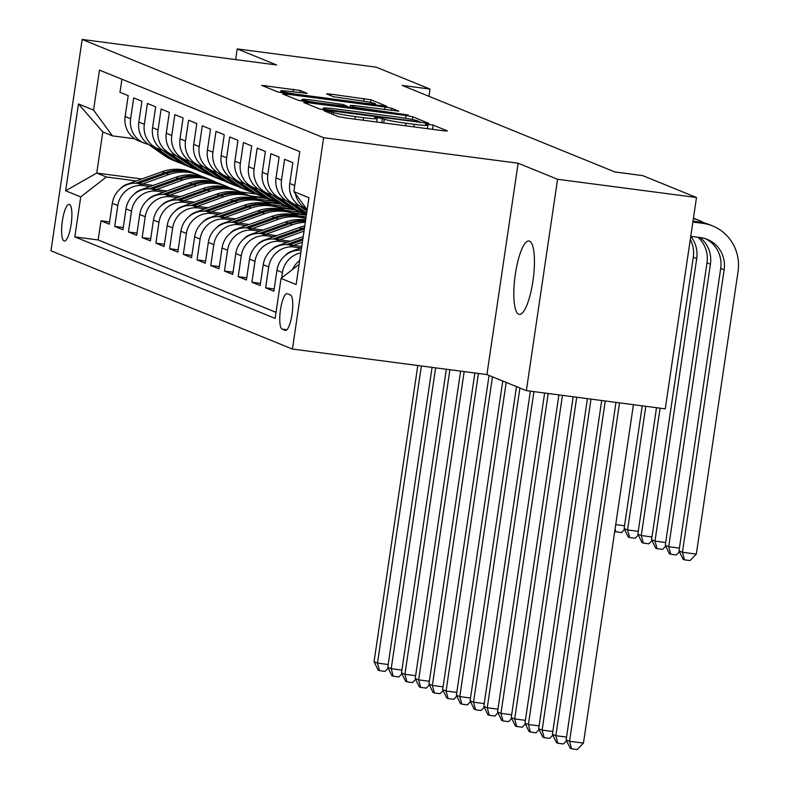 <?xml version="1.0" encoding="UTF-8"?>
<svg xmlns="http://www.w3.org/2000/svg" width="789" height="789" viewBox="0 0 789 789"><rect width="100%" height="100%" fill="white"/><g stroke="black" fill="none" stroke-linecap="round" stroke-linejoin="round"><path stroke-width="1.18" d="M326.942 110.904L324.062 110.785L338.373 116.614L345.178 117.877L443.349 130.757L447.462 130.925L433.151 125.106L425.399 124.021L427.372 124.859A18.177 1.144 8.4 0 1 427.894 125.224A18.177 1.144 8.4 0 1 414.225 124.317L406.039 123.242A18.177 1.144 8.4 0 1 384.282 119.198L377.665 117.561L374.676 117.364L376.639 118.202A18.177 1.144 8.4 0 1 377.162 118.567A18.177 1.144 8.4 0 1 363.502 117.66L355.316 116.585A18.177 1.144 8.4 0 1 333.55 112.541L326.942 110.904M518.728 314.249A37.024 9.192 -82.5 0 0 519.31 314.407A37.024 9.192 -82.5 0 0 533.078 280.085A37.024 9.192 -82.5 0 0 529.527 241.138A37.024 9.192 -82.5 0 0 528.946 240.98A37.024 9.192 -82.5 0 0 515.178 275.312A37.024 9.192 -82.5 0 0 518.728 314.249M64.047 240.98A18.512 4.596 -82.5 0 0 64.333 241.059A18.512 4.596 -82.5 0 0 71.217 223.898A18.512 4.596 -82.5 0 0 69.442 204.43A18.512 4.596 -82.5 0 0 69.156 204.351A18.512 4.596 -82.5 0 0 62.272 221.512A18.512 4.596 -82.5 0 0 64.047 240.98M300.274 90.508L261.652 85.35L277.708 91.928L284.504 93.191L386.955 106.357L370.899 99.779L330.828 94.147L326.557 93.861L333.52 96.741L356.825 100.173A15.188 0.957 8.4 0 1 375.456 103.862A15.188 0.957 8.4 0 1 364.025 103.103L299.396 94.621A15.188 0.957 8.4 0 1 280.766 90.942A15.188 0.957 8.4 0 1 292.186 91.692L307.237 93.388L300.274 90.508L299.948 92.707M276.663 64.974L237.213 48.928L376.136 67.154L429.985 89.068L402.203 85.419L614.858 171.953L642.64 175.602L696.49 197.506L557.567 179.281L518.126 163.224L323.638 137.71L82.174 39.45L276.663 64.974M307.809 102.669L303.696 102.501L319.584 108.971L326.39 110.233L428.841 123.4L412.785 116.821L405.98 115.549L307.809 102.669L307.592 104.089M298.646 100.45L282.758 93.98L286.861 94.147L385.042 107.028L391.847 108.3L398.81 111.18L354.725 105.667L350.444 105.391L355.119 107.334L408.248 115.007L298.646 100.45M109.553 221.946L100.992 220.821L109.227 224.175L112.304 203.325L117.798 205.554A23.137 22.368 -67.9 0 1 143.391 185.622L150.117 186.51M123.271 227.528L114.711 226.404L122.946 229.757L126.023 208.907L131.516 211.136A23.137 22.368 -67.9 0 1 157.119 191.204L163.836 192.092M137 233.11L128.439 231.986L136.665 235.339L139.742 214.49L145.235 216.719A23.137 22.368 -67.9 0 1 170.838 196.786L177.555 197.674M150.719 238.692L142.158 237.568L150.383 240.921L153.46 220.072L158.954 222.301A23.137 22.368 -67.9 0 1 184.557 202.369L191.273 203.256M164.437 244.274L155.877 243.15L164.102 246.503L167.189 225.654L172.673 227.883A23.137 22.368 -67.9 0 1 198.276 207.951L204.992 208.838M178.156 249.857L169.596 248.732L177.821 252.085L180.908 231.236L186.391 233.465A23.137 22.368 -67.9 0 1 211.994 213.533L218.711 214.421M191.875 255.439L183.314 254.314L191.549 257.668L194.627 236.818L200.11 239.047A23.137 22.368 -67.9 0 1 225.713 219.125L232.43 220.003M205.594 261.021L197.033 259.897L205.268 263.25L208.345 242.401L213.829 244.639A23.137 22.368 -67.9 0 1 239.432 224.707L246.148 225.585M219.312 266.603L210.752 265.489L218.987 268.832L222.064 247.983L227.548 250.221A23.137 22.368 -67.9 0 1 253.151 230.289L259.867 231.167M233.031 272.185L224.47 271.071L232.706 274.414L235.783 253.565L241.266 255.804A23.137 22.368 -67.9 0 1 266.869 235.872L273.586 236.749M246.75 277.777L238.189 276.653L246.424 279.996L249.502 259.147L254.985 261.386A23.137 22.368 -67.9 0 1 280.588 241.454L287.314 242.331M260.469 283.359L251.908 282.235L260.143 285.579L263.22 264.729L268.714 266.968A23.137 22.368 -67.9 0 1 294.307 247.036L301.033 247.914M274.187 288.942L265.627 287.817L273.862 291.161L276.939 270.311L282.432 272.55A23.137 22.368 -67.9 0 1 300.816 252.874M306.803 209.282L303.262 207.842A23.137 22.368 112.1 0 1 289.76 183.492L292.837 162.642L284.612 159.289L281.535 180.139A23.137 22.368 -67.9 0 0 295.037 204.489A23.137 22.368 -67.9 0 0 299.327 205.742M295.037 204.489L289.543 202.26A23.137 22.368 112.1 0 1 276.042 177.91L279.119 157.06L270.893 153.707L267.806 174.556A23.137 22.368 -67.9 0 0 281.318 198.907A23.137 22.368 -67.9 0 0 285.608 200.159M281.318 198.907L275.825 196.678A23.137 22.368 112.1 0 1 262.323 172.327L265.4 151.478L257.175 148.125L254.088 168.974A23.137 22.368 -67.9 0 0 267.599 193.325A23.137 22.368 -67.9 0 0 271.889 194.577M267.599 193.325L262.106 191.096A23.137 22.368 112.1 0 1 248.604 166.745L251.681 145.896L243.446 142.543L240.369 163.392A23.137 22.368 -67.9 0 0 253.88 187.743A23.137 22.368 -67.9 0 0 258.171 188.995M253.88 187.743L248.387 185.514A23.137 22.368 112.1 0 1 234.885 161.163L237.962 140.314L229.727 136.961L226.65 157.81A23.137 22.368 -67.9 0 0 240.162 182.16A23.137 22.368 -67.9 0 0 244.442 183.413M240.162 182.16L234.668 179.931A23.137 22.368 112.1 0 1 221.167 155.581L224.244 134.732L216.008 131.378L212.931 152.228A23.137 22.368 -67.9 0 0 226.433 176.578A23.137 22.368 -67.9 0 0 230.723 177.831M226.433 176.578L220.95 174.349A23.137 22.368 112.1 0 1 207.448 149.999L210.525 129.149L202.29 125.796L199.213 146.646A23.137 22.368 -67.9 0 0 212.714 170.996A23.137 22.368 -67.9 0 0 217.005 172.249M212.714 170.996L207.231 168.767A23.137 22.368 112.1 0 1 193.729 144.417L196.806 123.567L188.571 120.214L185.494 141.063A23.137 22.368 -67.9 0 0 198.996 165.414A23.137 22.368 -67.9 0 0 203.286 166.666M198.996 165.414L193.512 163.185A23.137 22.368 112.1 0 1 180.01 138.825L183.087 117.975L174.852 114.632L171.775 135.481A23.137 22.368 -67.9 0 0 185.277 159.832A23.137 22.368 -67.9 0 0 189.567 161.084M185.277 159.832L179.793 157.603A23.137 22.368 112.1 0 1 166.282 133.242L169.369 112.393L161.134 109.05L158.056 129.899A23.137 22.368 -67.9 0 0 171.558 154.25A23.137 22.368 -67.9 0 0 175.848 155.492M171.558 154.25L166.075 152.021A23.137 22.368 112.1 0 1 152.563 127.66L155.65 106.811L147.415 103.467L144.338 124.317A23.137 22.368 -67.9 0 0 157.839 148.667A23.137 22.368 -67.9 0 0 162.13 149.91M157.839 148.667L152.356 146.429A23.137 22.368 112.1 0 1 138.844 122.078L141.921 101.229L133.696 97.885L130.619 118.735A23.137 22.368 -67.9 0 0 144.121 143.085A23.137 22.368 -67.9 0 0 148.411 144.328M263.477 201.382L279.651 203.503M112.304 203.325A23.137 22.368 112.1 0 1 137.907 183.393L153.204 185.395M257.461 199.084L273.763 201.215M277.195 206.965L293.37 209.085M126.023 208.907A23.137 22.368 112.1 0 1 151.626 188.975L166.923 190.977M271.179 204.667L287.482 206.807M290.914 212.547L306.467 214.588M139.742 214.49A23.137 22.368 112.1 0 1 165.345 194.558L180.642 196.56M284.898 210.249L301.201 212.389M304.633 218.129L305.915 218.297M153.46 220.072A23.137 22.368 112.1 0 1 179.064 200.14L194.36 202.152M298.617 215.831L306.132 216.817M167.189 225.654A23.137 22.368 112.1 0 1 192.782 205.722L208.079 207.734M180.908 231.236A23.137 22.368 112.1 0 1 206.501 211.304L221.808 213.316M194.627 236.818A23.137 22.368 112.1 0 1 220.23 216.886L235.526 218.898M208.345 242.401A23.137 22.368 112.1 0 1 233.948 222.468L249.245 224.48M222.064 247.983A23.137 22.368 112.1 0 1 247.667 228.051L262.964 230.063M235.783 253.565A23.137 22.368 112.1 0 1 261.386 233.633L276.683 235.645M249.502 259.147A23.137 22.368 112.1 0 1 275.105 239.215L290.401 241.227M263.22 264.729A23.137 22.368 112.1 0 1 288.823 244.797L301.753 246.493M290.382 294.938L287.364 293.705A17.94 4.448 -82.5 0 0 287.088 293.636A17.94 4.448 -82.5 0 0 280.411 310.255A17.94 4.448 -82.5 0 0 282.137 329.121L285.154 330.354A17.94 4.448 -82.5 0 0 285.431 330.423A17.94 4.448 -82.5 0 0 292.108 313.795A17.94 4.448 -82.5 0 0 290.382 294.938M323.638 137.71L292.423 349.054L50.96 250.803L82.174 39.45M100.992 220.821L98.171 239.955L74.827 236.897L275.134 318.401L281.042 278.418L299.12 264.345M74.827 236.897L80.734 196.915L65.645 190.77L78.466 103.941L93.556 110.085L99.463 70.103L299.771 151.606L293.863 191.589L308.953 197.733L296.131 284.563L281.042 278.418M121.9 79.235L119.977 92.303L128.203 95.647L125.126 116.496A23.137 22.368 112.1 0 0 138.637 140.846L144.121 143.085M292.571 269.434A23.137 22.368 -67.9 0 1 299.682 260.498M281.634 277.955L282.432 272.55M265.627 287.817L268.714 266.968M251.908 282.235L254.985 261.386M238.189 276.653L241.266 255.804M224.47 271.071L227.548 250.221M210.752 265.489L213.829 244.639M197.033 259.897L200.11 239.047M183.314 254.314L186.391 233.465M169.596 248.732L172.673 227.883M155.877 243.15L158.954 222.301M142.158 237.568L145.235 216.719M128.439 231.986L131.516 211.136M114.711 226.404L117.798 205.554M98.171 239.955L276.032 312.336M255.922 193.966L240.152 191.895M141.803 178.985L96.731 173.067L106.337 176.983L136.398 180.928M249.758 195.8L265.932 197.921M518.126 163.224L486.912 374.578L526.362 390.624L557.567 179.281M526.362 390.624L665.275 408.86L696.49 197.506M237.213 48.928L235.645 59.589M486.912 374.578L292.423 349.054M428.92 96.288L429.985 89.068M134.741 138.785L112.413 135.856L102.807 131.941L96.731 173.067L65.645 190.77M281.131 204.193L265.587 202.24M287.235 206.767L281.121 204.282M294.849 209.775L279.306 207.823M300.954 212.349L294.839 209.864M267.412 198.611L251.869 196.658M273.517 201.185L267.402 198.7M307.177 209.785L293.863 191.589M306.665 209.095A23.137 22.368 -67.9 0 1 295.441 193.759M301.201 250.251A23.137 22.368 112.1 0 0 276.939 270.311M306.379 215.16L293.025 213.405M93.556 110.085L112.413 135.856M106.337 176.983L80.734 196.915M78.466 103.941L102.807 131.941M325.739 109.365L416.681 121.565L419.669 121.762L417.608 120.885A18.177 1.144 8.4 0 0 395.841 116.841L336.933 109.109A18.177 1.144 8.4 0 0 323.263 108.211A18.177 1.144 8.4 0 0 323.786 108.576L325.739 109.365L325.63 110.125M313.401 100.252A15.188 0.957 8.4 0 0 301.98 99.493A15.188 0.957 8.4 0 0 320.61 103.181L347.653 106.446L342.978 104.503L313.401 100.252M615.962 402.39L566.127 739.875L569.559 741.265L583.456 743.09L633.429 404.678M619.533 402.854L569.559 741.265L571.601 748.82L570.23 748.258L566.127 739.875M583.456 743.09L577.163 749.55L571.601 748.82M705.524 238.742A28.927 27.96 -67.9 0 1 720.712 268.418L679.004 550.89L682.436 552.28L696.322 554.105L738.04 271.643A43.395 41.945 112.1 0 0 712.714 225.979A43.395 41.945 112.1 0 0 702.683 223.326L692.87 222.044M712.714 225.979L709.281 224.579A43.395 41.945 112.1 0 0 699.261 221.936L692.998 221.117M690.76 236.325L700.583 237.607A28.927 27.96 -67.9 0 1 707.26 239.373A28.927 27.96 -67.9 0 1 724.144 269.818L682.436 552.28L684.477 559.835L683.106 559.273L679.004 550.89M696.322 554.105L690.03 560.565L684.477 559.835M298.755 261.248A15.336 14.823 -67.9 0 1 299.721 260.252M601.701 400.516L552.408 734.293L555.841 735.683L566.541 737.084M605.262 400.98L555.841 735.683L557.882 743.238L556.511 742.676L552.408 734.293M566.561 740.763L563.435 743.968L557.882 743.238M285.036 255.666A15.336 14.823 -67.9 0 1 291.338 251.385L301.576 247.716M301.26 249.827L300.205 250.202M587.43 398.642L538.69 728.711L542.122 730.101L552.823 731.502M591 399.106L542.122 730.101L544.163 737.656L542.793 737.094L538.69 728.711M552.842 735.18L549.716 738.386L544.163 737.656M293.4 245.399L302.394 242.184M271.317 250.083A15.336 14.823 -67.9 0 1 277.62 245.803L303.213 236.641M289.316 244.866L302.7 240.073M302.897 238.742L286.486 244.62M573.159 396.768L524.971 723.119L528.403 724.519L539.104 725.919M576.729 397.242L528.403 724.519L530.445 732.074L529.074 731.511L524.971 723.119M539.124 729.598L535.997 732.803L530.445 732.074M279.681 239.817L304.031 231.098M257.599 244.501A15.336 14.823 -67.9 0 1 263.891 240.221L299.199 227.577A44.263 42.784 -67.9 0 1 304.781 225.989M275.598 239.284L303.449 229.303A44.263 42.784 -67.9 0 1 304.337 229.007M304.515 227.765A44.263 42.784 112.1 0 0 301.812 228.642L272.767 239.037M558.898 394.894L511.252 717.536L514.684 718.937L525.385 720.337M562.458 395.368L514.684 718.937L516.726 726.491L515.355 725.929L511.252 717.536M525.405 724.016L522.279 727.221L516.726 726.491M700.011 237.538A28.927 27.96 -67.9 0 1 710.425 264.236L668.717 546.698L679.418 548.099M697.92 237.262A28.927 27.96 -67.9 0 1 706.993 262.836L665.285 545.307L668.717 546.698L670.758 554.253L669.388 553.691L665.285 545.307M679.437 551.777L676.311 554.983L670.758 554.253M703.995 222.843A43.395 41.945 112.1 0 0 698.995 220.397L695.563 218.997A43.395 41.945 112.1 0 0 693.432 218.198M698.995 220.397A43.395 41.945 112.1 0 0 693.373 218.573M690.75 236.345A28.927 27.96 -67.9 0 1 696.707 258.654L654.998 541.116L665.699 542.516M690.296 239.471A28.927 27.96 -67.9 0 1 693.275 257.253L651.566 539.715L654.998 541.116L657.04 548.671L655.669 548.108L651.566 539.715M665.719 546.195L662.592 549.4L657.04 548.671M299.238 205.722L306.97 211.146M303.479 207.931L307.079 210.456M307.138 210.012L305.126 208.602M656.517 407.706L637.847 534.133L641.279 535.534L651.98 536.934M660.087 408.179L641.279 535.534L643.321 543.088L641.95 542.526L637.847 534.133M652 540.613L648.874 543.818L643.321 543.088M285.519 200.14L301.585 211.413A44.263 42.784 112.1 0 0 306.497 214.371M294.011 204.075L306.704 212.981M289.76 202.349L304.199 212.478A44.263 42.784 112.1 0 0 306.546 214.006M306.605 213.661A44.263 42.784 -67.9 0 1 305.836 213.138L291.407 203.02M642.246 405.832L624.129 528.551L627.561 529.952L638.262 531.352M645.816 406.305L627.561 529.952L629.602 537.506L628.231 536.944L624.129 528.551M638.281 535.021L635.155 538.236L629.602 537.506M265.962 234.234L292.344 224.786A44.263 42.784 -67.9 0 1 305.323 222.301M243.88 238.919A15.336 14.823 -67.9 0 1 250.172 234.639L285.48 221.995A44.263 42.784 -67.9 0 1 305.678 219.904M261.879 233.702L289.731 223.721A44.263 42.784 -67.9 0 1 305.481 221.245M305.57 220.673A44.263 42.784 112.1 0 0 288.084 223.06L259.048 233.455M544.627 393.021L497.534 711.954L500.966 713.355L511.666 714.755M548.197 393.494L500.966 713.355L503.007 720.909L501.636 720.347L497.534 711.954M511.686 718.424L508.56 721.639L503.007 720.909M271.801 194.558L287.867 205.83A44.263 42.784 112.1 0 0 296.043 210.288L298.646 211.344A44.263 42.784 112.1 0 0 299.475 211.679M280.292 198.493L294.731 208.621A44.263 42.784 112.1 0 0 302.907 213.079A44.263 42.784 112.1 0 0 306.398 214.322M276.042 196.767L290.47 206.886A44.263 42.784 112.1 0 0 298.646 211.344M302.907 213.079L300.293 212.014A44.263 42.784 -67.9 0 1 292.117 207.556L277.689 197.437M624.563 529.439L621.436 532.654L614.71 531.441M615.716 524.616L624.533 525.77M615.884 531.924L615.075 528.946M252.233 228.652L278.625 219.204A44.263 42.784 -67.9 0 1 305.856 218.74M230.151 233.337A15.336 14.823 -67.9 0 1 236.453 229.057L271.761 216.413A44.263 42.784 -67.9 0 1 301.773 216.965L304.376 218.03A44.263 42.784 112.1 0 0 274.365 217.468L245.33 227.873M248.16 228.12L276.012 218.139A44.263 42.784 -67.9 0 1 305.866 218.632M305.195 218.366A44.263 42.784 112.1 0 0 304.376 218.03M530.366 391.157L483.815 706.372L487.247 707.772L497.948 709.173M533.926 391.62L487.247 707.772L489.288 715.327L487.918 714.765L483.815 706.372M497.967 712.842L494.841 716.057L489.288 715.327M258.082 188.975L274.148 200.248A44.263 42.784 112.1 0 0 282.324 204.706L284.928 205.761A44.263 42.784 112.1 0 0 285.756 206.087M266.574 192.91L281.012 203.039A44.263 42.784 112.1 0 0 289.188 207.497A44.263 42.784 112.1 0 0 292.68 208.74M262.323 191.185L276.752 201.303A44.263 42.784 112.1 0 0 284.928 205.761M289.188 207.497L286.575 206.432A44.263 42.784 -67.9 0 1 278.399 201.974L263.97 191.855M238.515 223.07L264.897 213.622A44.263 42.784 -67.9 0 1 294.908 214.174A44.263 42.784 -67.9 0 1 298.281 215.722M216.433 227.755A15.336 14.823 -67.9 0 1 222.735 223.474L258.042 210.831A44.263 42.784 -67.9 0 1 288.054 211.383L290.658 212.438A44.263 42.784 112.1 0 0 260.646 211.886L231.611 222.291M234.441 222.537L262.293 212.557A44.263 42.784 -67.9 0 1 292.305 213.109L294.908 214.174M291.476 212.783A44.263 42.784 112.1 0 0 290.658 212.438M516.489 386.61L470.096 700.79L473.528 702.19L484.219 703.591M519.921 388.01L473.528 702.19L475.57 709.745L474.189 709.183L470.096 700.79M484.249 707.26L481.122 710.475L475.57 709.745M244.363 183.393L260.429 194.666A44.263 42.784 112.1 0 0 268.605 199.124L271.209 200.179A44.263 42.784 112.1 0 0 272.037 200.505M252.855 187.328L267.293 197.457A44.263 42.784 112.1 0 0 275.469 201.915A44.263 42.784 112.1 0 0 278.961 203.158M248.604 185.602L263.033 195.721A44.263 42.784 112.1 0 0 271.209 200.179M275.469 201.915L272.856 200.85A44.263 42.784 -67.9 0 1 264.68 196.392L250.241 186.263M224.796 217.488L251.178 208.04A44.263 42.784 -67.9 0 1 281.19 208.592A44.263 42.784 -67.9 0 1 284.563 210.14M202.714 222.173A15.336 14.823 -67.9 0 1 209.016 217.892L244.324 205.248A44.263 42.784 -67.9 0 1 274.335 205.801L276.939 206.856A44.263 42.784 112.1 0 0 246.927 206.304L217.892 216.709M220.723 216.955L248.574 206.974A44.263 42.784 -67.9 0 1 278.586 207.527L281.19 208.592M277.758 207.201A44.263 42.784 112.1 0 0 276.939 206.856M502.771 381.028L456.377 695.208L459.8 696.608L470.5 698.009M506.203 382.428L459.8 696.608L461.841 704.163L460.47 703.601L456.377 695.208M470.53 701.677L467.404 704.893L461.841 704.163M230.644 177.811L246.71 189.084A44.263 42.784 112.1 0 0 254.886 193.542L257.49 194.597A44.263 42.784 112.1 0 0 258.319 194.922M239.136 181.746L253.565 191.875A44.263 42.784 112.1 0 0 261.741 196.333A44.263 42.784 112.1 0 0 265.242 197.575M234.875 180.01L249.314 190.139A44.263 42.784 112.1 0 0 257.49 194.597M261.741 196.333L259.137 195.268A44.263 42.784 -67.9 0 1 250.961 190.81L236.522 180.681M211.077 211.906L237.459 202.457A44.263 42.784 -67.9 0 1 267.471 203.01A44.263 42.784 -67.9 0 1 270.834 204.558M188.995 216.59A15.336 14.823 -67.9 0 1 195.297 212.31L230.605 199.666A44.263 42.784 -67.9 0 1 260.607 200.219L263.22 201.274A44.263 42.784 112.1 0 0 233.209 200.722L204.173 211.127M207.004 211.373L234.856 201.392A44.263 42.784 -67.9 0 1 264.867 201.945L267.471 203.01M264.039 201.619A44.263 42.784 112.1 0 0 263.22 201.274M489.052 375.446L442.659 689.625L446.081 691.026L456.782 692.426M492.474 376.836L446.081 691.026L448.122 698.581L446.752 698.018L442.659 689.625M456.811 696.095L453.685 699.31L448.122 698.581M216.926 172.229L232.992 183.502A44.263 42.784 112.1 0 0 241.168 187.96L243.771 189.015A44.263 42.784 112.1 0 0 244.6 189.34M225.417 176.164L239.846 186.293A44.263 42.784 112.1 0 0 248.022 190.751A44.263 42.784 112.1 0 0 251.513 191.993M221.157 174.428L235.595 184.557A44.263 42.784 112.1 0 0 243.771 189.015M248.022 190.751L245.418 189.685A44.263 42.784 -67.9 0 1 237.242 185.228L222.804 175.099M197.358 206.323L223.741 196.875A44.263 42.784 -67.9 0 1 253.752 197.428A44.263 42.784 -67.9 0 1 257.115 198.976M175.276 211.008A15.336 14.823 -67.9 0 1 181.578 206.728L216.886 194.084A44.263 42.784 -67.9 0 1 246.888 194.636L249.502 195.692A44.263 42.784 112.1 0 0 219.49 195.139L190.455 205.544M193.285 205.791L221.137 195.81A44.263 42.784 -67.9 0 1 251.149 196.362L253.752 197.428M250.32 196.037A44.263 42.784 112.1 0 0 249.502 195.692M474.87 373L428.94 684.043L432.362 685.444L443.063 686.844M478.43 373.463L432.362 685.444L434.404 692.998L433.033 692.436L428.94 684.043M443.093 690.513L439.966 693.718L434.404 692.998M203.207 166.647L219.273 177.919A44.263 42.784 112.1 0 0 227.449 182.377L230.053 183.433A44.263 42.784 112.1 0 0 230.881 183.758M211.699 170.582L226.127 180.711A44.263 42.784 112.1 0 0 234.303 185.168A44.263 42.784 112.1 0 0 237.795 186.411M207.438 168.846L221.877 178.975A44.263 42.784 112.1 0 0 230.053 183.433M234.303 185.168L231.7 184.103A44.263 42.784 -67.9 0 1 223.524 179.645L209.085 169.517M183.64 200.741L210.022 191.293A44.263 42.784 -67.9 0 1 240.034 191.845A44.263 42.784 -67.9 0 1 243.397 193.394M161.558 205.426A15.336 14.823 -67.9 0 1 167.86 201.146L203.167 188.502A44.263 42.784 -67.9 0 1 233.169 189.054L235.783 190.11A44.263 42.784 112.1 0 0 205.771 189.557L176.736 199.962M179.567 200.209L207.418 190.228A44.263 42.784 -67.9 0 1 237.43 190.78L240.034 191.845M236.601 190.455A44.263 42.784 112.1 0 0 235.783 190.11M460.598 371.126L415.211 678.461L418.643 679.862L429.344 681.262M464.169 371.589L418.643 679.862L420.685 687.406L419.314 686.854L415.211 678.461M429.374 684.931L426.247 688.136L420.685 687.406M189.488 161.064L205.554 172.337A44.263 42.784 112.1 0 0 213.73 176.795L216.334 177.85A44.263 42.784 112.1 0 0 217.162 178.176M197.97 165L212.409 175.128A44.263 42.784 112.1 0 0 220.585 179.586A44.263 42.784 112.1 0 0 224.076 180.829M193.719 163.264L208.158 173.393A44.263 42.784 112.1 0 0 216.334 177.85M220.585 179.586L217.981 178.521A44.263 42.784 -67.9 0 1 209.805 174.063L195.366 163.934M169.921 195.159L196.303 185.711A44.263 42.784 -67.9 0 1 226.315 186.263A44.263 42.784 -67.9 0 1 229.678 187.812M147.839 199.844A15.336 14.823 -67.9 0 1 154.141 195.564L189.449 182.92A44.263 42.784 -67.9 0 1 219.45 183.472L222.064 184.527A44.263 42.784 112.1 0 0 192.052 183.975L163.017 194.38M165.848 194.627L193.7 184.646A44.263 42.784 -67.9 0 1 223.701 185.198L226.315 186.263M222.883 184.873A44.263 42.784 112.1 0 0 222.064 184.527M446.327 369.252L401.493 672.879L404.925 674.279L415.625 675.68M449.898 369.716L404.925 674.279L406.966 681.824L405.595 681.272L401.493 672.879M415.645 679.349L412.529 682.554L406.966 681.824M175.769 155.482L191.835 166.755A44.263 42.784 112.1 0 0 200.012 171.213L202.615 172.268A44.263 42.784 112.1 0 0 203.444 172.594M184.251 159.417L198.69 169.546A44.263 42.784 112.1 0 0 206.866 174.004A44.263 42.784 112.1 0 0 210.357 175.247M180 157.682L194.439 167.81A44.263 42.784 112.1 0 0 202.615 172.268M206.866 174.004L204.262 172.939A44.263 42.784 -67.9 0 1 196.086 168.481L181.648 158.352M156.202 189.577L182.584 180.129A44.263 42.784 -67.9 0 1 212.596 180.681A44.263 42.784 -67.9 0 1 215.959 182.229M134.12 194.262A15.336 14.823 -67.9 0 1 140.422 189.981L175.72 177.338A44.263 42.784 -67.9 0 1 205.732 177.89L208.335 178.945A44.263 42.784 112.1 0 0 178.334 178.393L149.289 188.798M152.129 189.035L179.981 179.064A44.263 42.784 -67.9 0 1 209.982 179.616L212.596 180.681M209.164 179.29A44.263 42.784 112.1 0 0 208.335 178.945M432.066 367.378L387.774 667.297L391.206 668.687L401.907 670.098M435.627 367.852L391.206 668.687L393.247 676.242L391.877 675.69L387.774 667.297M401.926 673.767L398.81 676.972L393.247 676.242M162.051 149.9L178.107 161.173A44.263 42.784 112.1 0 0 186.283 165.631L188.896 166.686A44.263 42.784 112.1 0 0 189.725 167.012M170.532 153.835L184.971 163.964A44.263 42.784 112.1 0 0 193.147 168.422A44.263 42.784 112.1 0 0 196.639 169.655M166.282 152.099L180.72 162.228A44.263 42.784 112.1 0 0 188.896 166.686M193.147 168.422L190.543 167.357A44.263 42.784 -67.9 0 1 182.367 162.899L167.929 152.77M142.484 183.995L168.866 174.547A44.263 42.784 -67.9 0 1 198.877 175.099A44.263 42.784 -67.9 0 1 202.24 176.647M120.401 188.679A15.336 14.823 -67.9 0 1 126.704 184.399L162.001 171.746A44.263 42.784 -67.9 0 1 192.013 172.308L194.617 173.363A44.263 42.784 112.1 0 0 164.615 172.811L135.57 183.216M138.41 183.452L166.262 173.481A44.263 42.784 -67.9 0 1 196.264 174.034L198.877 175.099M195.435 173.708A44.263 42.784 112.1 0 0 194.617 173.363M417.795 365.504L374.055 661.715L377.487 663.105L388.188 664.516M421.365 365.978L377.487 663.105L379.529 670.66L378.158 670.108L374.055 661.715M388.208 668.184L385.081 671.39L379.529 670.66M148.332 144.318L164.388 155.581A44.263 42.784 112.1 0 0 172.564 160.039L175.178 161.104A44.263 42.784 112.1 0 0 176.006 161.429M156.814 148.253L171.252 158.372A44.263 42.784 112.1 0 0 179.428 162.83A44.263 42.784 112.1 0 0 182.92 164.073M152.563 146.517L167.002 156.646A44.263 42.784 112.1 0 0 175.178 161.104M179.428 162.83L176.825 161.775A44.263 42.784 -67.9 0 1 168.649 157.317L154.21 147.188M137.907 183.393L143.391 185.622M151.626 188.975L157.119 191.204M165.345 194.558L170.838 196.786M179.064 200.14L184.557 202.369M192.782 205.722L198.276 207.951M206.501 211.304L211.994 213.533M220.23 216.886L225.713 219.125M233.948 222.468L239.432 224.707M247.667 228.051L253.151 230.289M261.386 233.633L266.869 235.872M275.105 239.215L280.588 241.454M288.823 244.797L294.307 247.036M125.126 116.496L130.619 118.735M138.844 122.078L144.338 124.317M152.563 127.66L158.056 129.899M166.282 133.242L171.775 135.481M180.01 138.825L185.494 141.063M193.729 144.417L199.213 146.646M207.448 149.999L212.931 152.228M221.167 155.581L226.65 157.81M234.885 161.163L240.369 163.392M248.604 166.745L254.088 168.974M262.323 172.327L267.806 174.556M276.042 177.91L281.535 180.139M289.76 183.492L294.761 185.523M285.726 330.423L285.154 330.354M286.9 329.743L282.137 329.121M333.264 114.533L333.55 112.541M354.942 119.159L355.316 116.585M363.118 120.234L363.502 117.66M381.807 122.68L382.428 118.449M383.73 122.936L384.282 119.198M405.664 125.816L406.039 123.242M413.84 126.891L414.225 124.317M432.53 129.337L433.151 125.106M331.41 113.774L331.705 111.791M405.576 118.291L405.98 115.549M412.381 119.543L412.785 116.821M330.423 110.766L330.502 110.253M416.612 122.068L416.681 121.565M323.608 109.819L323.786 108.576M286.654 95.568L286.861 94.147M384.667 109.602L385.042 107.028M391.522 110.499L391.847 108.3M350.306 107.6L350.612 105.499M354.991 108.211L355.119 107.334M361.845 109.109L361.924 108.606M403.307 114.553L403.376 114.04M320.531 103.694L320.61 103.181M343.304 106.683L343.383 106.17M299.317 95.134L299.396 94.621M363.956 103.615L364.025 103.103M330.621 95.568L330.828 94.147M363.709 101.179L364.104 98.507M370.514 102.412L370.899 99.779M265.715 87.046L265.923 85.626M293.094 91.81L293.469 89.246M702.683 223.326L699.261 221.936M724.144 269.818L720.712 268.418M291.338 251.385L291.9 251.622M277.62 245.803L278.182 246.03M303.449 229.303L304.248 229.629M299.199 227.577L301.812 228.642M263.891 240.221L264.463 240.448M710.425 264.236L706.993 262.836M696.707 258.654L693.275 257.253M304.199 212.478L301.585 211.413M306.635 213.464L305.836 213.138M289.731 223.721L292.344 224.786M285.48 221.995L288.084 223.06M250.172 234.639L250.744 234.866M290.47 206.886L287.867 205.83M294.731 208.621L292.117 207.556M276.012 218.139L278.625 219.204M271.761 216.413L274.365 217.468M236.453 229.057L237.025 229.283M276.752 201.303L274.148 200.248M281.012 203.039L278.399 201.974M262.293 212.557L264.897 213.622M258.042 210.831L260.646 211.886M222.735 223.474L223.297 223.701M263.033 195.721L260.429 194.666M267.293 197.457L264.68 196.392M248.574 206.974L251.178 208.04M244.324 205.248L246.927 206.304M209.016 217.892L209.578 218.119M249.314 190.139L246.71 189.084M253.565 191.875L250.961 190.81M234.856 201.392L237.459 202.457M230.605 199.666L233.209 200.722M195.297 212.31L195.859 212.537M235.595 184.557L232.992 183.502M239.846 186.293L237.242 185.228M221.137 195.81L223.741 196.875M216.886 194.084L219.49 195.139M181.578 206.728L182.141 206.955M221.877 178.975L219.273 177.919M226.127 180.711L223.524 179.645M207.418 190.228L210.022 191.293M203.167 188.502L205.771 189.557M167.86 201.146L168.422 201.373M208.158 173.393L205.554 172.337M212.409 175.128L209.805 174.063M193.7 184.646L196.303 185.711M189.449 182.92L192.052 183.975M154.141 195.564L154.703 195.79M194.439 167.81L191.835 166.755M198.69 169.546L196.086 168.481M179.981 179.064L182.584 180.129M175.72 177.338L178.334 178.393M140.422 189.981L140.984 190.208M180.72 162.228L178.107 161.173M184.971 163.964L182.367 162.899M166.262 173.481L168.866 174.547M162.001 171.746L164.615 172.811M126.704 184.399L127.266 184.626M167.002 156.646L164.388 155.581M171.252 158.372L168.649 157.317M376.659 122.009L377.162 118.567M427.382 128.666L427.894 125.224M419.57 122.463L419.669 121.762M323.046 109.73L323.263 108.211M350.129 107.57L350.444 105.391M301.733 101.14L301.98 99.493M347.535 107.235L347.653 106.446M280.519 92.569L280.766 90.942M375.268 105.105L375.456 103.862"/></g></svg>
